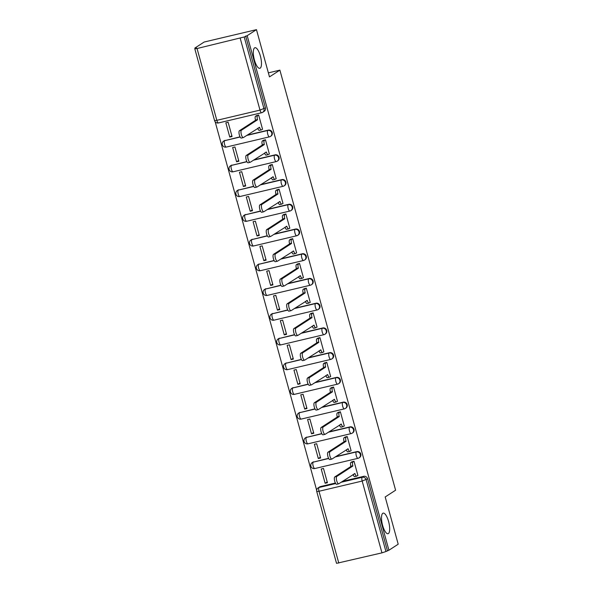 <?xml version="1.0" encoding="UTF-8"?>
<svg xmlns="http://www.w3.org/2000/svg" width="593" height="593" viewBox="0 0 593 593"><rect width="100%" height="100%" fill="white"/><g stroke="black" fill="none" stroke-linecap="round" stroke-linejoin="round"><path stroke-width="0.89" d="M260.194 68.151A10.585 3.373 -103.3 0 1 259.838 68.306A10.585 3.373 -103.3 0 1 254.256 59.367A10.585 3.373 -103.3 0 1 254.605 47.863A10.585 3.373 -103.3 0 1 254.96 47.707A10.585 3.373 -103.3 0 1 260.542 56.646A10.585 3.373 -103.3 0 1 260.194 68.151M388.393 533.567A10.585 3.373 -103.3 0 1 388.037 533.715A10.585 3.373 -103.3 0 1 382.455 524.783A10.585 3.373 -103.3 0 1 382.804 513.271A10.585 3.373 -103.3 0 1 383.16 513.123A10.585 3.373 -103.3 0 1 388.734 522.055A10.585 3.373 -103.3 0 1 388.393 533.567M240.039 136.827L224.643 140.682A3.306 1.053 76.7 0 0 224.584 144.455A3.306 1.053 76.7 0 0 226.274 147.071L269.437 136.85A3.306 3.306 0 0 0 270.482 136.405L270.994 136.071A3.306 3.113 -123 0 0 268.318 130.126L267.806 130.46A3.306 3.113 57 0 1 270.482 136.405A3.306 3.113 57 0 1 269.556 136.805A3.306 1.053 -103.3 0 1 269.437 136.85A3.306 1.053 -103.3 0 1 267.747 134.24A3.306 1.053 76.7 0 1 267.806 130.46L246.599 135.486M246.844 161.555L231.455 165.41A3.306 1.053 76.7 0 0 231.389 169.183A3.306 1.053 76.7 0 0 233.086 171.8L276.249 161.578A3.306 3.306 0 0 0 277.287 161.133L277.806 160.799A3.306 3.113 -123 0 0 275.13 154.855L274.618 155.188A3.306 3.113 57 0 1 277.287 161.133A3.306 3.113 57 0 1 276.36 161.533A3.306 1.053 -103.3 0 1 276.249 161.578A3.306 1.053 -103.3 0 1 274.559 158.968A3.306 1.053 76.7 0 1 274.618 155.188L253.411 160.214M253.656 186.284L238.267 190.138A3.306 1.053 76.7 0 0 238.201 193.918A3.306 1.053 76.7 0 0 239.898 196.528L283.061 186.306A3.306 3.306 0 0 0 284.099 185.868L284.618 185.535A3.306 3.113 -123 0 0 281.942 179.59L281.43 179.924A3.306 3.113 57 0 1 284.099 185.868A3.306 3.113 57 0 1 283.172 186.261A3.306 1.053 -103.3 0 1 283.061 186.306A3.306 1.053 -103.3 0 1 281.371 183.697A3.306 1.053 76.7 0 1 281.43 179.924L260.223 184.942M260.468 211.012L245.072 214.866A3.306 1.053 76.7 0 0 245.013 218.647A3.306 1.053 76.7 0 0 246.71 221.256L289.873 211.041A3.306 3.306 0 0 0 290.911 210.597L291.43 210.263A3.306 3.113 -123 0 0 288.754 204.318L288.242 204.652A3.306 3.113 57 0 1 290.911 210.597A3.306 3.113 57 0 1 289.984 210.989A3.306 1.053 -103.3 0 1 289.873 211.041A3.306 1.053 -103.3 0 1 288.176 208.425A3.306 1.053 76.7 0 1 288.242 204.652L267.028 209.67M267.28 235.74L251.884 239.594A3.306 1.053 76.7 0 0 251.825 243.375A3.306 1.053 76.7 0 0 253.522 245.984L296.685 235.769A3.306 3.306 0 0 0 297.723 235.325L298.242 234.991A3.306 3.113 -123 0 0 295.566 229.046L295.055 229.38A3.306 3.113 57 0 1 297.723 235.325A3.306 3.113 57 0 1 296.796 235.718A3.306 1.053 -103.3 0 1 296.685 235.769A3.306 1.053 -103.3 0 1 294.988 233.153A3.306 1.053 76.7 0 1 295.055 229.38L273.84 234.398M274.092 260.468L258.696 264.322A3.306 1.053 76.7 0 0 258.637 268.103A3.306 1.053 76.7 0 0 260.334 270.712L303.497 260.497A3.306 3.306 0 0 0 304.535 260.053L305.047 259.719A3.306 3.113 -123 0 0 302.378 253.774L301.859 254.108A3.306 3.113 57 0 1 304.535 260.053A3.306 3.113 57 0 1 303.609 260.446A3.306 1.053 -103.3 0 1 303.497 260.497A3.306 1.053 -103.3 0 1 301.8 257.881A3.306 1.053 76.7 0 1 301.859 254.108L280.652 259.126M280.904 285.196L265.508 289.058A3.306 1.053 76.7 0 0 265.449 292.831A3.306 1.053 76.7 0 0 267.146 295.44L310.309 285.226A3.306 3.306 0 0 0 311.347 284.781L311.859 284.447A3.306 3.113 -123 0 0 309.19 278.502L308.671 278.836A3.306 3.113 57 0 1 311.347 284.781A3.306 3.113 57 0 1 310.421 285.174A3.306 1.053 -103.3 0 1 310.309 285.226A3.306 1.053 -103.3 0 1 308.612 282.609A3.306 1.053 76.7 0 1 308.671 278.836L287.464 283.854M287.716 309.924L272.32 313.786A3.306 1.053 76.7 0 0 272.261 317.559A3.306 1.053 76.7 0 0 273.959 320.176L317.122 309.954A3.306 3.306 0 0 0 318.159 309.509L318.671 309.175A3.306 3.113 -123 0 0 316.002 303.231L315.483 303.564A3.306 3.113 57 0 1 318.159 309.509A3.306 3.113 57 0 1 317.233 309.909A3.306 1.053 -103.3 0 1 317.122 309.954A3.306 1.053 -103.3 0 1 315.424 307.344A3.306 1.053 76.7 0 1 315.483 303.564L294.276 308.582M294.528 334.66L279.133 338.514A3.306 1.053 76.7 0 0 279.073 342.287A3.306 1.053 76.7 0 0 280.771 344.904L323.934 334.682A3.306 3.306 0 0 0 324.971 334.237L325.483 333.903A3.306 3.113 -123 0 0 322.814 327.959L322.296 328.292A3.306 3.113 57 0 1 324.971 334.237A3.306 3.113 57 0 1 324.045 334.637A3.306 1.053 -103.3 0 1 323.934 334.682A3.306 1.053 -103.3 0 1 322.236 332.073A3.306 1.053 76.7 0 1 322.296 328.292L301.088 333.318M301.34 359.388L285.945 363.242A3.306 1.053 76.7 0 0 285.885 367.015A3.306 1.053 76.7 0 0 287.583 369.632L330.746 359.41A3.306 3.306 0 0 0 331.784 358.965L332.295 358.632A3.306 3.113 -123 0 0 329.619 352.687L329.108 353.02A3.306 3.113 57 0 1 331.784 358.965A3.306 3.113 57 0 1 330.857 359.365A3.306 1.053 -103.3 0 1 330.746 359.41A3.306 1.053 -103.3 0 1 329.048 356.801A3.306 1.053 76.7 0 1 329.108 353.02L307.9 358.046M308.152 384.116L292.757 387.97A3.306 1.053 76.7 0 0 292.697 391.743A3.306 1.053 76.7 0 0 294.395 394.36L337.558 384.138A3.306 3.306 0 0 0 338.596 383.701L339.107 383.367A3.306 3.113 -123 0 0 336.431 377.422L335.92 377.748A3.306 3.113 57 0 1 338.596 383.701A3.306 3.113 57 0 1 337.669 384.094A3.306 1.053 -103.3 0 1 337.558 384.138A3.306 1.053 -103.3 0 1 335.86 381.529A3.306 1.053 76.7 0 1 335.92 377.748L314.713 382.774M314.965 408.844L299.569 412.698A3.306 1.053 76.7 0 0 299.509 416.479A3.306 1.053 76.7 0 0 301.2 419.088L344.37 408.873A3.306 3.306 0 0 0 345.408 408.429L345.919 408.095A3.306 3.113 -123 0 0 343.243 402.15L342.732 402.484A3.306 3.113 57 0 1 345.408 408.429A3.306 3.113 57 0 1 344.481 408.822A3.306 1.053 -103.3 0 1 344.37 408.873A3.306 1.053 -103.3 0 1 342.672 406.257A3.306 1.053 76.7 0 1 342.732 402.484L321.525 407.502M321.777 433.572L306.381 437.426A3.306 1.053 76.7 0 0 306.322 441.207A3.306 1.053 76.7 0 0 308.012 443.816L351.182 433.602A3.306 3.306 0 0 0 352.22 433.157L352.731 432.823A3.306 3.113 -123 0 0 350.055 426.878L349.544 427.212A3.306 3.113 57 0 1 352.22 433.157A3.306 3.113 57 0 1 351.293 433.55A3.306 1.053 -103.3 0 1 351.182 433.602A3.306 1.053 -103.3 0 1 349.485 430.985A3.306 1.053 76.7 0 1 349.544 427.212L328.337 432.23M328.581 458.3L313.193 462.155A3.306 1.053 76.7 0 0 313.134 465.935A3.306 1.053 76.7 0 0 314.824 468.544L357.987 458.33A3.306 3.306 0 0 0 359.032 457.885L359.543 457.551A3.306 3.113 -123 0 0 356.867 451.607L356.356 451.94A3.306 3.113 57 0 1 359.032 457.885A3.306 3.113 57 0 1 358.098 458.278A3.306 1.053 -103.3 0 1 357.987 458.33A3.306 1.053 -103.3 0 1 356.297 455.713A3.306 1.053 76.7 0 1 356.356 451.94L335.149 456.958M256.465 29.65L269.481 76.89L279.889 70.137L395.598 490.211L385.191 496.964L398.2 544.204L388.912 550.23L247.177 35.676L256.465 29.65L204.155 42.036L194.86 48.063L195.008 48.596M215.163 121.765L316.662 490.248M194.86 48.063L196.387 47.699L194.8 48.796L197.054 48.522L244.205 36.981L263.981 108.786A3.306 3.113 57 0 1 261.809 112.677A3.306 1.053 76.7 0 1 261.698 112.729A3.306 3.306 0 0 0 262.736 112.285L264.181 111.343A3.306 3.113 57 0 0 265.434 107.852L260.001 110.113L240.217 38.308M247.177 35.676L244.205 36.981M320.516 486.556L319.071 487.49A3.306 3.113 57 0 0 318.144 487.891L319.59 486.949A3.306 3.113 57 0 1 320.516 486.556L335.393 483.028M342.472 481.353L363.679 476.335L362.234 477.276A3.306 3.113 57 0 1 366.155 479.722L385.939 551.534L381.951 552.861L336.535 563.35L316.751 491.538L319.004 491.271L338.788 563.076M385.939 551.534L388.912 550.23M357.549 475.593L357.927 475.504L353.999 461.235L351.745 461.91M325.134 483.265L327.425 482.724L323.489 468.455L321.206 468.996L325.134 483.265L327.203 481.924M318.322 458.537L320.613 457.996L316.677 443.727L314.394 444.268L318.322 458.537L320.39 457.196M350.737 450.865L351.115 450.769L347.187 436.507L344.933 437.182M311.51 433.809L313.801 433.268L309.872 418.999L307.582 419.54L311.51 433.809L313.578 432.467M343.925 426.13L344.303 426.041L340.375 411.779L338.121 412.454M304.698 409.081L306.989 408.533L303.06 394.271L300.77 394.812L304.698 409.081L306.766 407.739M337.113 401.402L337.491 401.313L333.562 387.051L331.309 387.726M297.886 384.346L300.177 383.804L296.248 369.543L293.958 370.084L297.886 384.346L299.954 383.004M330.301 376.674L330.679 376.585L326.75 362.316L324.497 362.99M291.074 359.617L293.365 359.076L289.436 344.815L287.145 345.356L291.074 359.617L293.142 358.276M323.489 351.945L323.867 351.857L319.938 337.587L317.685 338.262M284.262 334.889L286.552 334.348L282.624 320.079L280.333 320.628L284.262 334.889L286.33 333.548M316.677 327.217L317.055 327.128L313.126 312.859L310.873 313.534M277.45 310.161L279.74 309.62L275.812 295.351L273.521 295.892L277.45 310.161L279.518 308.82M309.865 302.489L310.243 302.4L306.314 288.131L304.068 288.806M270.645 285.433L272.928 284.892L269 270.623L266.709 271.164L270.645 285.433L272.706 284.091M303.053 277.761L303.438 277.672L299.502 263.403L297.256 264.078M263.833 260.705L266.116 260.164L262.188 245.895L259.897 246.436L263.833 260.705L265.901 259.363M296.241 253.033L296.626 252.944L292.69 238.675L290.444 239.35M257.021 235.977L259.304 235.436L255.375 221.167L253.092 221.708L257.021 235.977L259.089 234.635M289.436 228.305L289.814 228.209L285.885 213.947L283.632 214.622M250.209 211.249L252.492 210.708L248.563 196.439L246.28 196.98L250.209 211.249L252.277 209.907M282.624 203.569L283.002 203.481L279.073 189.219L276.82 189.893M243.397 186.513L245.687 185.972L241.751 171.711L239.468 172.252L243.397 186.513L245.465 185.179M275.812 178.841L276.19 178.752L272.261 164.483L270.008 165.158M236.585 161.785L238.875 161.244L234.939 146.982L232.656 147.524L236.585 161.785L238.653 160.444M269 154.113L269.378 154.024L265.449 139.755L263.196 140.43M229.773 137.057L232.063 136.516L228.135 122.254L225.844 122.795L229.773 137.057L231.841 135.715M262.188 129.385L262.566 129.296L258.637 115.027L256.384 115.702M247.111 135.152L268.318 130.126M253.923 159.88L275.13 154.855M260.735 184.608L281.942 179.59M267.547 209.336L288.754 204.318M274.359 234.065L295.566 229.046M281.171 258.793L302.378 253.774M287.983 283.521L309.19 278.502M294.788 308.256L316.002 303.231M301.6 332.984L322.814 327.959M308.412 357.712L329.619 352.687M315.224 382.441L336.431 377.422M322.036 407.169L343.243 402.15M328.848 431.897L350.055 426.878M335.66 456.625L356.867 451.607M268.37 72.857L279.889 70.137M225.155 140.348A3.306 3.113 -123 0 0 224.228 140.741L223.717 141.075A3.306 3.113 57 0 1 224.643 140.682L240.135 137.013M231.967 165.076A3.306 3.113 -123 0 0 231.04 165.469L230.529 165.803A3.306 3.113 57 0 1 231.455 165.41L246.947 161.741M238.779 189.804A3.306 3.113 -123 0 0 237.852 190.205L237.341 190.531A3.306 3.113 57 0 1 238.267 190.138L253.76 186.469M245.591 214.533A3.306 3.113 -123 0 0 244.664 214.933L244.146 215.266A3.306 3.113 57 0 1 245.072 214.866L260.572 211.197M252.403 239.261A3.306 3.113 -123 0 0 251.476 239.661L250.958 239.995A3.306 3.113 57 0 1 251.884 239.594L267.384 235.925M259.215 263.989A3.306 3.113 -123 0 0 258.289 264.389L257.77 264.723A3.306 3.113 57 0 1 258.696 264.322L274.196 260.661M266.027 288.724A3.306 3.113 -123 0 0 265.093 289.117L264.582 289.451A3.306 3.113 57 0 1 265.508 289.058L281 285.389M272.832 313.452A3.306 3.113 -123 0 0 271.905 313.845L271.394 314.179A3.306 3.113 57 0 1 272.32 313.786L287.813 310.117M279.644 338.18A3.306 3.113 -123 0 0 278.717 338.573L278.206 338.907A3.306 3.113 57 0 1 279.133 338.514L294.625 334.845M286.456 362.909A3.306 3.113 -123 0 0 285.529 363.301L285.018 363.635A3.306 3.113 57 0 1 285.945 363.242L301.437 359.573M293.268 387.637A3.306 3.113 -123 0 0 292.342 388.03L291.83 388.363A3.306 3.113 57 0 1 292.757 387.97L308.249 384.301M300.08 412.365A3.306 3.113 -123 0 0 299.154 412.765L298.642 413.099A3.306 3.113 57 0 1 299.569 412.698L315.061 409.029M306.892 437.093A3.306 3.113 -123 0 0 305.966 437.493L305.454 437.827A3.306 3.113 57 0 1 306.381 437.426L321.873 433.757M313.704 461.821A3.306 3.113 -123 0 0 312.778 462.221L312.266 462.555A3.306 3.113 57 0 1 313.193 462.155L328.685 458.493M245.65 36.04L265.434 107.852M387.385 550.593L367.601 478.781A3.306 3.113 -123 0 0 363.679 476.335M354.006 461.258L352.887 461.984A3.306 1.053 76.7 0 0 352.828 465.764L350.841 466.231A3.306 1.053 -103.3 0 1 350.9 462.458L352.086 461.688M354.792 476.564A3.306 1.053 -103.3 0 1 354.681 476.609A3.306 1.053 -103.3 0 1 353.117 474.452M336.809 484.214A3.803 1.216 -103.3 0 1 336.683 484.266A3.803 1.216 -103.3 0 1 334.674 481.056A3.803 1.216 -103.3 0 1 334.8 476.92L350.908 466.469M352.894 466.002L336.787 476.453A3.803 1.216 76.7 0 0 336.661 480.582A3.803 1.216 76.7 0 0 338.662 483.799A3.803 1.216 76.7 0 0 338.796 483.74L354.962 473.533A3.306 1.053 76.7 0 0 356.66 476.142A3.306 1.053 76.7 0 0 356.771 476.097L357.89 475.371M347.194 436.53L346.075 437.256A3.306 1.053 76.7 0 0 346.015 441.036L344.029 441.503A3.306 1.053 -103.3 0 1 344.088 437.73L345.274 436.959M347.98 451.836A3.306 1.053 -103.3 0 1 347.869 451.881A3.306 1.053 -103.3 0 1 346.305 449.716M329.997 459.486A3.803 1.216 -103.3 0 1 329.871 459.538A3.803 1.216 -103.3 0 1 327.862 456.328A3.803 1.216 -103.3 0 1 327.988 452.192L344.096 441.741M346.082 441.274L329.975 451.725A3.803 1.216 76.7 0 0 329.849 455.854A3.803 1.216 76.7 0 0 331.85 459.071A3.803 1.216 76.7 0 0 331.984 459.012L348.15 448.805A3.306 1.053 76.7 0 0 349.848 451.414A3.306 1.053 76.7 0 0 349.959 451.362L351.078 450.643M340.382 411.801L339.263 412.528A3.306 1.053 76.7 0 0 339.203 416.308L337.217 416.775A3.306 1.053 -103.3 0 1 337.276 412.995L338.462 412.231M341.168 427.108A3.306 1.053 -103.3 0 1 341.057 427.153A3.306 1.053 -103.3 0 1 339.493 424.988M323.185 434.751A3.803 1.216 -103.3 0 1 323.059 434.81A3.803 1.216 -103.3 0 1 321.05 431.6A3.803 1.216 -103.3 0 1 321.176 427.464L337.284 417.012M339.27 416.545L323.163 426.99A3.803 1.216 76.7 0 0 323.037 431.126A3.803 1.216 76.7 0 0 325.038 434.343A3.803 1.216 76.7 0 0 325.172 434.284L341.338 424.069A3.306 1.053 76.7 0 0 343.036 426.686A3.306 1.053 76.7 0 0 343.147 426.634L344.266 425.907M333.57 387.073L332.451 387.8A3.306 1.053 76.7 0 0 332.391 391.573L330.405 392.047A3.306 1.053 -103.3 0 1 330.471 388.267L331.65 387.503M334.356 402.38A3.306 1.053 -103.3 0 1 334.244 402.425A3.306 1.053 -103.3 0 1 332.68 400.26M316.373 410.022A3.803 1.216 -103.3 0 1 316.247 410.082A3.803 1.216 -103.3 0 1 314.238 406.865A3.803 1.216 -103.3 0 1 314.364 402.736L330.471 392.284M332.458 391.81L316.351 402.262A3.803 1.216 76.7 0 0 316.225 406.398A3.803 1.216 76.7 0 0 318.226 409.615A3.803 1.216 76.7 0 0 318.359 409.555L334.534 399.341A3.306 1.053 76.7 0 0 336.224 401.958A3.306 1.053 76.7 0 0 336.335 401.906L337.454 401.179M326.758 362.345L325.639 363.072A3.306 1.053 76.7 0 0 325.579 366.845L323.593 367.319A3.306 1.053 -103.3 0 1 323.659 363.539L324.845 362.768M327.544 377.645A3.306 1.053 -103.3 0 1 327.432 377.697A3.306 1.053 -103.3 0 1 325.868 375.532M309.561 385.294A3.803 1.216 -103.3 0 1 309.435 385.354A3.803 1.216 -103.3 0 1 307.433 382.137A3.803 1.216 -103.3 0 1 307.552 378.008L323.659 367.556M325.646 367.082L309.539 377.533A3.803 1.216 76.7 0 0 309.413 381.67A3.803 1.216 76.7 0 0 311.421 384.879A3.803 1.216 76.7 0 0 311.547 384.827L327.721 374.613A3.306 1.053 76.7 0 0 329.411 377.23A3.306 1.053 76.7 0 0 329.523 377.178L330.642 376.451M319.946 337.617L318.826 338.344A3.306 1.053 76.7 0 0 318.767 342.117L316.788 342.584A3.306 1.053 -103.3 0 1 316.847 338.811L318.033 338.04M320.731 352.917A3.306 1.053 -103.3 0 1 320.62 352.968A3.306 1.053 -103.3 0 1 319.056 350.804M302.749 360.566A3.803 1.216 -103.3 0 1 302.623 360.626A3.803 1.216 -103.3 0 1 300.621 357.409A3.803 1.216 -103.3 0 1 300.74 353.272L316.847 342.828M318.834 342.354L302.726 352.805A3.803 1.216 76.7 0 0 302.6 356.942A3.803 1.216 76.7 0 0 304.609 360.151A3.803 1.216 76.7 0 0 304.735 360.099L320.909 349.885A3.306 1.053 76.7 0 0 322.599 352.501A3.306 1.053 76.7 0 0 322.711 352.45L323.83 351.723M313.134 312.889L312.014 313.615A3.306 1.053 76.7 0 0 311.955 317.388L309.976 317.855A3.306 1.053 -103.3 0 1 310.035 314.082L311.221 313.312M313.919 328.188A3.306 1.053 -103.3 0 1 313.808 328.24A3.306 1.053 -103.3 0 1 312.252 326.076M295.937 335.838A3.803 1.216 -103.3 0 1 295.811 335.89A3.803 1.216 -103.3 0 1 293.809 332.68A3.803 1.216 -103.3 0 1 293.935 328.544L310.035 318.093M312.022 317.626L295.914 328.077A3.803 1.216 76.7 0 0 295.788 332.213A3.803 1.216 76.7 0 0 297.797 335.423A3.803 1.216 76.7 0 0 297.923 335.371L314.097 325.157A3.306 1.053 76.7 0 0 315.795 327.766A3.306 1.053 76.7 0 0 315.906 327.721L317.018 326.995M306.322 288.161L305.202 288.88A3.306 1.053 76.7 0 0 305.143 292.66L303.164 293.127A3.306 1.053 -103.3 0 1 303.223 289.354L304.409 288.583M307.107 303.46A3.306 1.053 -103.3 0 1 306.996 303.512A3.306 1.053 -103.3 0 1 305.439 301.348M289.132 311.11A3.803 1.216 -103.3 0 1 288.999 311.162A3.803 1.216 -103.3 0 1 286.997 307.952A3.803 1.216 -103.3 0 1 287.123 303.816L303.231 293.365M305.21 292.898L289.102 303.349A3.803 1.216 76.7 0 0 288.976 307.485A3.803 1.216 76.7 0 0 290.985 310.695A3.803 1.216 76.7 0 0 291.111 310.643L307.285 300.429A3.306 1.053 76.7 0 0 308.983 303.038A3.306 1.053 76.7 0 0 309.094 302.993L310.213 302.267M299.509 263.425L298.39 264.152A3.306 1.053 76.7 0 0 298.331 267.932L296.352 268.399A3.306 1.053 -103.3 0 1 296.411 264.626L297.597 263.855M300.295 278.732A3.306 1.053 -103.3 0 1 300.184 278.777A3.306 1.053 -103.3 0 1 298.627 276.62M282.32 286.382A3.803 1.216 -103.3 0 1 282.186 286.434A3.803 1.216 -103.3 0 1 280.185 283.224A3.803 1.216 -103.3 0 1 280.311 279.088L296.418 268.636M298.398 268.169L282.29 278.621A3.803 1.216 76.7 0 0 282.164 282.757A3.803 1.216 76.7 0 0 284.173 285.967A3.803 1.216 76.7 0 0 284.299 285.908L300.473 275.701A3.306 1.053 76.7 0 0 302.171 278.31A3.306 1.053 76.7 0 0 302.282 278.265L303.401 277.539M292.697 238.697L291.586 239.424A3.306 1.053 76.7 0 0 291.519 243.204L289.54 243.671A3.306 1.053 -103.3 0 1 289.599 239.898L290.785 239.127M293.483 254.004A3.306 1.053 -103.3 0 1 293.372 254.049A3.306 1.053 -103.3 0 1 291.815 251.884M275.508 261.654A3.803 1.216 -103.3 0 1 275.374 261.706A3.803 1.216 -103.3 0 1 273.373 258.496A3.803 1.216 -103.3 0 1 273.499 254.36L289.606 243.908M291.586 243.441L275.478 253.893A3.803 1.216 76.7 0 0 275.352 258.022A3.803 1.216 76.7 0 0 277.361 261.239A3.803 1.216 76.7 0 0 277.487 261.179L293.661 250.972A3.306 1.053 76.7 0 0 295.358 253.582A3.306 1.053 76.7 0 0 295.47 253.537L296.589 252.811M285.885 213.969L284.773 214.696A3.306 1.053 76.7 0 0 284.707 218.476L282.728 218.943A3.306 1.053 -103.3 0 1 282.787 215.163L283.973 214.399M286.671 229.276A3.306 1.053 -103.3 0 1 286.56 229.321A3.306 1.053 -103.3 0 1 285.003 227.156M268.696 236.926A3.803 1.216 -103.3 0 1 268.57 236.978A3.803 1.216 -103.3 0 1 266.561 233.768A3.803 1.216 -103.3 0 1 266.687 229.632L282.794 219.18M284.773 218.713L268.666 229.157A3.803 1.216 76.7 0 0 268.547 233.294A3.803 1.216 76.7 0 0 270.549 236.511A3.803 1.216 76.7 0 0 270.675 236.451L286.849 226.237A3.306 1.053 76.7 0 0 288.546 228.854A3.306 1.053 76.7 0 0 288.658 228.802L289.777 228.083M279.081 189.241L277.961 189.968A3.306 1.053 76.7 0 0 277.902 193.741L275.915 194.215A3.306 1.053 -103.3 0 1 275.975 190.435L277.161 189.671M279.859 204.548A3.306 1.053 -103.3 0 1 279.748 204.592A3.306 1.053 -103.3 0 1 278.191 202.428M261.884 212.19A3.803 1.216 -103.3 0 1 261.758 212.25A3.803 1.216 -103.3 0 1 259.749 209.032A3.803 1.216 -103.3 0 1 259.875 204.904L275.982 194.452M277.961 193.985L261.854 204.429A3.803 1.216 76.7 0 0 261.735 208.566A3.803 1.216 76.7 0 0 263.737 211.783A3.803 1.216 76.7 0 0 263.863 211.723L280.037 201.509A3.306 1.053 76.7 0 0 281.734 204.125A3.306 1.053 76.7 0 0 281.845 204.074L282.965 203.347M272.269 164.513L271.149 165.239A3.306 1.053 76.7 0 0 271.09 169.012L269.103 169.487A3.306 1.053 -103.3 0 1 269.163 165.706L270.349 164.936M273.054 179.82A3.306 1.053 -103.3 0 1 272.943 179.864A3.306 1.053 -103.3 0 1 271.379 177.7M255.072 187.462A3.803 1.216 -103.3 0 1 254.946 187.521A3.803 1.216 -103.3 0 1 252.937 184.304A3.803 1.216 -103.3 0 1 253.063 180.176L269.17 169.724M271.149 169.25L255.049 179.701A3.803 1.216 76.7 0 0 254.923 183.837A3.803 1.216 76.7 0 0 256.925 187.047A3.803 1.216 76.7 0 0 257.051 186.995L273.225 176.781A3.306 1.053 76.7 0 0 274.922 179.397A3.306 1.053 76.7 0 0 275.033 179.345L276.153 178.619M265.456 139.785L264.337 140.511A3.306 1.053 76.7 0 0 264.278 144.284L262.291 144.759A3.306 1.053 -103.3 0 1 262.351 140.978L263.537 140.207M266.242 155.084A3.306 1.053 -103.3 0 1 266.131 155.136A3.306 1.053 -103.3 0 1 264.567 152.972M248.259 162.734A3.803 1.216 -103.3 0 1 248.133 162.793A3.803 1.216 -103.3 0 1 246.125 159.576A3.803 1.216 -103.3 0 1 246.251 155.44L262.358 144.996M264.345 144.522L248.237 154.973A3.803 1.216 76.7 0 0 248.111 159.109A3.803 1.216 76.7 0 0 250.113 162.319A3.803 1.216 76.7 0 0 250.246 162.267L266.413 152.053A3.306 1.053 76.7 0 0 268.11 154.669A3.306 1.053 76.7 0 0 268.221 154.617L269.341 153.891M258.644 115.057L257.525 115.783A3.306 1.053 76.7 0 0 257.466 119.556L255.479 120.023A3.306 1.053 -103.3 0 1 255.539 116.25L256.725 115.479M259.43 130.356A3.306 1.053 -103.3 0 1 259.319 130.408A3.306 1.053 -103.3 0 1 257.755 128.244M241.447 138.006A3.803 1.216 -103.3 0 1 241.321 138.065A3.803 1.216 -103.3 0 1 239.313 134.848A3.803 1.216 -103.3 0 1 239.439 130.712L255.546 120.26M257.532 119.793L241.425 130.245A3.803 1.216 76.7 0 0 241.299 134.381A3.803 1.216 76.7 0 0 243.3 137.591A3.803 1.216 76.7 0 0 243.434 137.539L259.601 127.325A3.306 1.053 76.7 0 0 261.298 129.934A3.306 1.053 76.7 0 0 261.409 129.889L262.529 129.163M197.054 48.522L216.838 120.335L260.001 110.113A3.306 1.053 76.7 0 0 261.698 112.729L218.528 122.944A3.306 1.053 76.7 0 0 218.639 122.899M381.951 552.861L362.175 481.049L319.004 491.271A3.306 1.053 -103.3 0 1 319.071 487.49L335.697 483.554M341.027 482.294L362.234 477.276A3.306 1.053 -103.3 0 0 362.175 481.049L367.601 478.781M312.266 462.555A3.306 3.306 0 0 0 314.824 468.544A3.306 1.053 76.7 0 0 314.935 468.5M305.454 437.827A3.306 3.306 0 0 0 308.012 443.816A3.306 1.053 76.7 0 0 308.123 443.772M298.642 413.099A3.306 3.306 0 0 0 301.2 419.088A3.306 1.053 76.7 0 0 301.311 419.043M291.83 388.363A3.306 3.306 0 0 0 294.395 394.36A3.306 1.053 76.7 0 0 294.506 394.308M285.018 363.635A3.306 3.306 0 0 0 287.583 369.632A3.306 1.053 76.7 0 0 287.694 369.58M278.206 338.907A3.306 3.306 0 0 0 280.771 344.904A3.306 1.053 76.7 0 0 280.882 344.852M271.394 314.179A3.306 3.306 0 0 0 273.959 320.176A3.306 1.053 76.7 0 0 274.07 320.124M264.582 289.451A3.306 3.306 0 0 0 267.146 295.44A3.306 1.053 76.7 0 0 267.258 295.396M257.77 264.723A3.306 3.306 0 0 0 260.334 270.712A3.306 1.053 76.7 0 0 260.446 270.667M250.958 239.995A3.306 3.306 0 0 0 253.522 245.984A3.306 1.053 76.7 0 0 253.634 245.939M244.146 215.266A3.306 3.306 0 0 0 246.71 221.256A3.306 1.053 76.7 0 0 246.821 221.211M237.341 190.531A3.306 3.306 0 0 0 239.898 196.528A3.306 1.053 76.7 0 0 240.009 196.476M230.529 165.803A3.306 3.306 0 0 0 233.086 171.8A3.306 1.053 76.7 0 0 233.197 171.748M223.717 141.075A3.306 3.306 0 0 0 226.274 147.071A3.306 1.053 76.7 0 0 226.385 147.02M216.838 120.335L214.577 120.609A3.306 3.306 0 0 0 218.528 122.944A3.306 1.053 76.7 0 1 216.838 120.335M352.828 465.764L350.841 466.231M352.887 461.984L350.9 462.458M354.962 473.533L354.288 473.688M336.787 476.453L334.8 476.92M346.015 441.036L344.029 441.503M346.075 437.256L344.088 437.73M348.15 448.805L347.476 448.96M329.975 451.725L327.988 452.192M339.203 416.308L337.217 416.775M339.263 412.528L337.276 412.995M341.338 424.069L340.664 424.232M323.163 426.99L321.176 427.464M332.391 391.573L330.405 392.047M332.451 387.8L330.471 388.267M334.534 399.341L333.852 399.504M316.351 402.262L314.364 402.736M325.579 366.845L323.593 367.319M325.639 363.072L323.659 363.539M327.721 374.613L327.039 374.776M309.539 377.533L307.552 378.008M318.767 342.117L316.788 342.584M318.826 338.344L316.847 338.811M320.909 349.885L320.227 350.048M302.726 352.805L300.74 353.272M311.955 317.388L309.976 317.855M312.014 313.615L310.035 314.082M314.097 325.157L313.415 325.32M295.914 328.077L293.935 328.544M305.143 292.66L303.164 293.127M305.202 288.88L303.223 289.354M307.285 300.429L306.603 300.592M289.102 303.349L287.123 303.816M298.331 267.932L296.352 268.399M298.39 264.152L296.411 264.626M300.473 275.701L299.791 275.856M282.29 278.621L280.311 279.088M291.519 243.204L289.54 243.671M291.586 239.424L289.599 239.898M293.661 250.972L292.979 251.128M275.478 253.893L273.499 254.36M284.707 218.476L282.728 218.943M284.773 214.696L282.787 215.163M286.849 226.237L286.167 226.4M268.666 229.157L266.687 229.632M277.902 193.741L275.915 194.215M277.961 189.968L275.975 190.435M280.037 201.509L279.355 201.672M261.854 204.429L259.875 204.904M271.09 169.012L269.103 169.487M271.149 165.239L269.163 165.706M273.225 176.781L272.55 176.944M255.049 179.701L253.063 180.176M264.278 144.284L262.291 144.759M264.337 140.511L262.351 140.978M266.413 152.053L265.738 152.216M248.237 154.973L246.251 155.44M257.466 119.556L255.479 120.023M257.525 115.783L255.539 116.25M259.601 127.325L258.926 127.488M241.425 130.245L239.439 130.712M194.8 48.796L214.577 120.609M318.144 487.891A3.306 3.306 0 0 0 316.751 491.538M356.66 476.142L354.681 476.609M338.662 483.799L336.683 484.266M349.848 451.414L347.869 451.881M331.85 459.071L329.871 459.538M343.036 426.686L341.057 427.153M325.038 434.343L323.059 434.81M336.224 401.958L334.244 402.425M318.226 409.615L316.247 410.082M329.411 377.23L327.432 377.697M311.421 384.879L309.435 385.354M322.599 352.501L320.62 352.968M304.609 360.151L302.623 360.626M315.795 327.766L313.808 328.24M297.797 335.423L295.811 335.89M308.983 303.038L306.996 303.512M290.985 310.695L288.999 311.162M302.171 278.31L300.184 278.777M284.173 285.967L282.186 286.434M295.358 253.582L293.372 254.049M277.361 261.239L275.374 261.706M288.546 228.854L286.56 229.321M270.549 236.511L268.57 236.978M281.734 204.125L279.748 204.592M263.737 211.783L261.758 212.25M274.922 179.397L272.943 179.864M256.925 187.047L254.946 187.521M268.11 154.669L266.131 155.136M250.113 162.319L248.133 162.793M261.298 129.934L259.319 130.408M243.3 137.591L241.321 138.065"/></g></svg>
